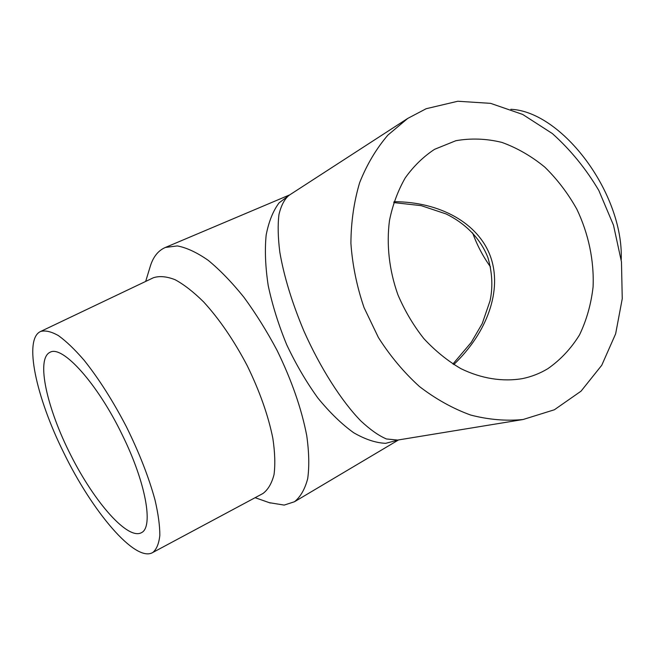 <?xml version="1.0" encoding="UTF-8"?>
<svg xmlns="http://www.w3.org/2000/svg" width="655" height="655" viewBox="0 0 655 655"><rect width="100%" height="100%" fill="white"/><g stroke="black" fill="none" stroke-linecap="round" stroke-linejoin="round"><path stroke-width="0.98" d="M453.768 364.565C487.484 332.396 502.491 289.96 490.489 256.563C478.396 223.208 440.135 201.814 394.023 201.691M397.601 440.07L386.417 438.956C378.68 435.665 370.124 429.623 360.733 420.837C341.509 401.081 320.295 367.963 303.871 330.963C291.95 302.487 283.934 276.222 279.816 252.15C277.957 237.388 277.679 224.853 278.964 214.537C281.077 205.662 284.401 199.276 288.937 195.378L289.379 195.1M289.715 194.879L279.096 202.845C273.11 210.804 268.796 221.521 266.167 234.998C264.685 249.948 265.365 266.822 268.214 285.613C272.357 305.115 278.522 324.839 286.726 344.776C295.929 364.245 306.311 381.996 317.88 398.027C329.793 412.568 341.714 424.137 353.659 432.726C365.277 439.423 375.962 442.952 385.713 443.32L398.486 439.931M122.354 435.076C145.934 482.8 153.589 526.972 141.554 532.621C127.889 540.531 94.566 502.319 70.896 455.405C47.004 408.605 35.714 358.932 50.026 352.284C62.331 344.841 97.448 383.322 122.354 435.076M547.842 368.683C539.99 373.424 531.516 376.74 522.403 378.623C502.606 381.963 481.343 378.639 460.874 368.634C447.496 360.807 435.141 350.793 423.826 338.586C413.354 325.322 404.708 310.699 397.896 294.734C389.168 270.22 386.303 244.438 389.504 220.367C392.705 204.769 397.953 190.605 405.248 177.882C413.575 166.223 423.343 156.701 434.56 149.324L455.847 140.719C471.019 138.041 486.37 138.606 501.902 142.405C517.172 147.948 531.475 156.193 544.821 167.131C557.323 179.372 568 193.397 576.834 209.191C588.55 233.745 594.216 260.698 593.078 286.964C591.097 304.198 586.569 320.189 579.495 334.934C571.045 348.607 560.492 359.857 547.842 368.683M472.623 232.869C477.028 245.076 482.989 256.424 490.505 266.921M63.65 452.523C92.093 511.383 135.47 563.013 152.795 552.484C156.57 549.357 158.919 543.658 159.836 535.389C159.853 525.711 158.24 513.905 155.014 499.978C148.824 477.298 139.261 452.826 126.309 426.577C112.766 400.631 98.692 378.508 84.077 360.209C74.776 349.451 66.229 341.255 58.442 335.622C51.27 331.569 45.334 330.185 40.618 331.471C23.285 339.094 36.271 397.585 63.65 452.523M153.139 277.876L153.458 277.72C159.525 275.771 166.755 276.443 175.139 279.726C184.071 284.573 193.585 291.991 203.689 301.98C219.359 319.116 233.843 340.289 247.131 365.506C259.642 391.125 268.214 415.36 272.824 438.195C274.953 452.302 275.354 464.428 274.036 474.572C271.776 483.357 268.091 489.662 262.974 493.485L262.156 493.927M145.672 281.429L150.216 266.503C153.139 256.883 158.207 250.529 165.404 247.443L177.309 245.92C186.56 247.639 196.836 252.429 208.151 260.289C219.851 269.893 231.747 282.174 243.824 297.133C255.728 313.368 266.798 331.094 277.032 350.302C291.647 380.277 301.546 408.695 306.728 435.567C309.062 452.187 309.389 466.54 307.703 478.625C304.927 489.154 300.522 496.867 294.48 501.746L284.196 505.087L269.311 502.68M426.184 108.714L407.721 118.424L387.932 135.069C376.273 148.685 366.849 164.536 359.66 182.63C353.954 201.748 351.031 222.012 350.908 243.423C352.456 265.111 356.844 286.513 364.065 307.645L378.426 337.562C390.274 356.164 403.971 372.507 419.511 386.581C435.804 399.075 452.842 408.556 470.617 415.033C488.483 419.675 505.963 421.165 523.075 419.519L554.376 409.768L581.042 391.166L601.757 365.261L615.643 333.813L622.25 298.729L621.472 261.902L613.506 225.214L598.817 190.466C585.955 168.753 570.464 149.782 552.337 133.546L522.69 114.445L490.611 103.351L457.812 101.247L426.184 108.714M510.867 109.295C562.039 111.506 623.773 193.241 621.218 259.871M393.737 202.575L421.247 205.662L445.99 213.915C463.855 222.553 480.033 237.274 487.901 257.587C492.323 272.775 493.027 287.234 490.005 300.973L482.219 323.611L471.207 342.45L452.916 364.024M396.512 440.25L397.659 440.062M152.795 552.484L262.974 493.485M40.618 331.471L153.458 277.72M255.123 497.694L270.261 503.015M396.48 440.258L523.075 419.519M288.945 195.378L407.721 118.424M294.48 501.746L398.576 439.914M165.404 247.443L289.756 194.854"/></g></svg>
